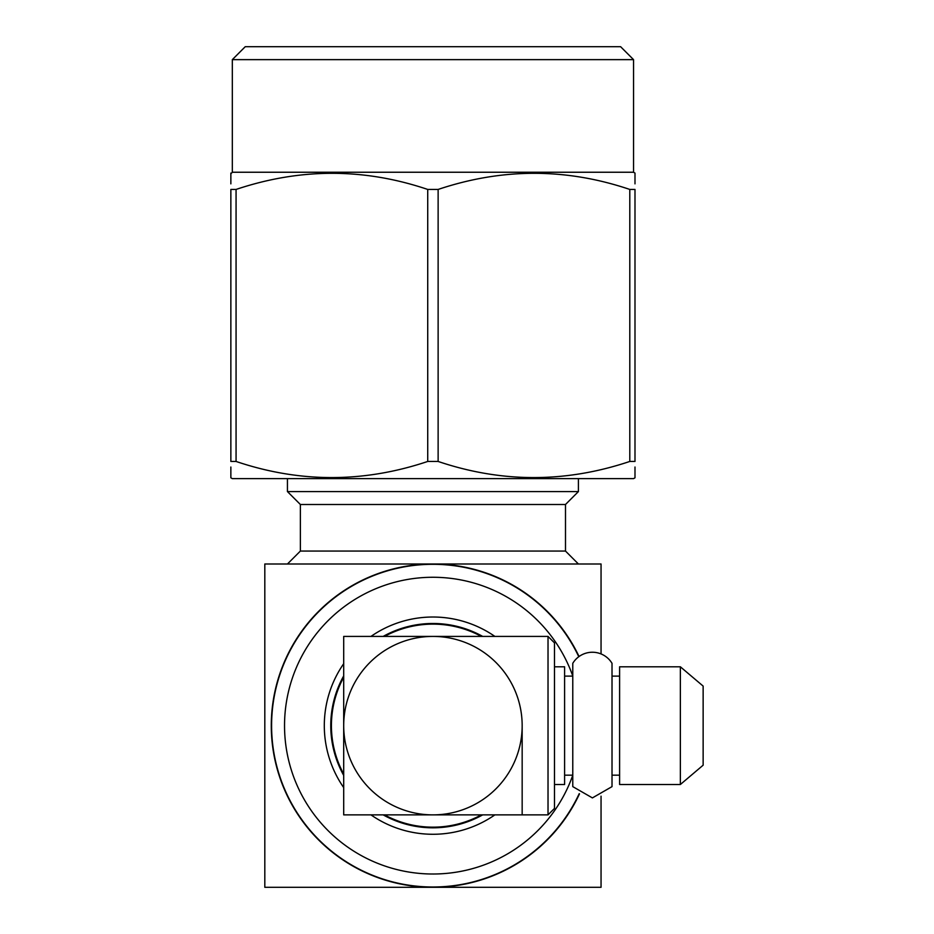 <?xml version="1.0" encoding="UTF-8"?>
<svg xmlns="http://www.w3.org/2000/svg" width="934" height="934" viewBox="0 0 934 934"><rect width="100%" height="100%" fill="white"/><g stroke="black" fill="none" stroke-linecap="round" stroke-linejoin="round"><path stroke-width="1.4" d="M232.321 59.636L245.245 46.7L620.608 46.7L633.544 59.636L232.321 59.636L232.321 172.241L230.861 173.817M232.321 172.241L633.544 172.241L634.992 173.082L634.992 183.858M230.861 183.858L230.861 173.082M633.544 59.636L633.544 172.241M634.992 467.023L634.992 477.799L633.544 478.64L232.321 478.64L230.861 477.799L230.861 467.023M572.775 775.278A148.401 148.401 0 0 1 284.531 725.648A148.401 148.401 0 0 1 572.775 676.006M300.374 551.06L300.374 504.5L565.49 504.5L565.49 551.06L300.374 551.06L287.438 563.996L432.932 563.996A161.652 161.652 0 0 0 271.28 725.648A161.652 161.652 0 0 0 579.489 793.853M565.49 551.06L578.415 563.996L571.293 563.996M565.49 504.5L578.415 491.576L287.438 491.576L300.374 504.5M287.438 478.64L287.438 491.576M578.415 478.64L578.415 491.576M579.057 656.52A161.652 161.652 0 0 0 432.932 563.996L264.812 563.996L264.812 887.3L601.052 887.3L601.052 796.177M432.932 563.996L601.052 563.996L601.052 653.94M629.796 461.454L634.992 461.454L634.992 189.439L629.796 189.439C566.144 167.945 502.258 167.945 438.128 189.439L427.725 189.439C364.073 167.945 300.188 167.945 236.068 189.439L230.861 189.439L230.861 461.454L236.068 461.454C299.709 482.936 363.606 482.936 427.725 461.454L438.128 461.454C501.78 482.936 565.665 482.936 629.796 461.454L629.796 189.439M438.128 461.454L438.128 189.439M236.068 461.454L236.068 189.439M427.725 189.439L427.725 461.454M432.932 617.012A108.636 108.636 0 0 1 494.88 636.416A108.636 108.636 0 0 0 370.973 636.416A108.636 108.636 0 0 1 432.932 617.012A108.636 108.636 0 0 0 370.973 636.416M494.88 814.88A108.636 108.636 0 0 1 370.973 814.88A108.636 108.636 0 0 0 494.88 814.88M343.7 787.596A108.636 108.636 0 0 1 343.7 663.689A108.636 108.636 0 0 0 343.7 787.596A108.636 108.636 0 0 1 343.7 663.689M384.516 636.416A101.514 101.514 0 0 1 481.337 636.416M481.337 814.88A101.514 101.514 0 0 1 384.516 814.88M548.024 814.88L522.164 814.88L522.164 725.648A89.232 89.232 0 0 1 432.932 814.88L522.164 814.88L522.164 725.648A89.232 89.232 0 0 0 432.932 636.416L548.024 636.416L554.492 642.884L554.492 808.412L548.024 814.88L548.024 636.416M554.492 784.502L564.603 784.502L564.603 666.794L554.492 666.794M619.604 784.502L619.604 666.794L680.361 666.794L680.361 784.502L619.604 784.502M680.361 784.502L703.139 765.191L703.139 686.093L680.361 666.794M343.7 774.053A101.514 101.514 0 0 1 343.7 677.232M343.7 725.648L343.7 814.88L432.932 814.88A89.232 89.232 0 0 1 343.7 725.648A89.232 89.232 0 0 1 432.932 636.416L343.7 636.416L343.7 725.648M592.401 797.905L572.775 786.626L572.775 663.315A22.918 22.918 0 0 1 612.015 663.315L612.015 786.626L592.401 797.905L612.004 786.638M482.68 636.416A102.168 102.168 0 0 0 383.173 636.416M343.7 675.889A102.168 102.168 0 0 0 343.7 775.395M383.173 814.88A102.168 102.168 0 0 0 482.68 814.88M579.22 793.666A161.325 161.325 0 0 1 271.596 725.648A161.325 161.325 0 0 1 578.788 656.719M432.932 834.272A108.636 108.636 0 0 1 370.973 814.88M564.603 775.173L572.775 775.173M612.015 775.173L619.604 775.173M564.603 676.123L572.775 676.123M612.015 676.123L619.604 676.123"/></g></svg>
